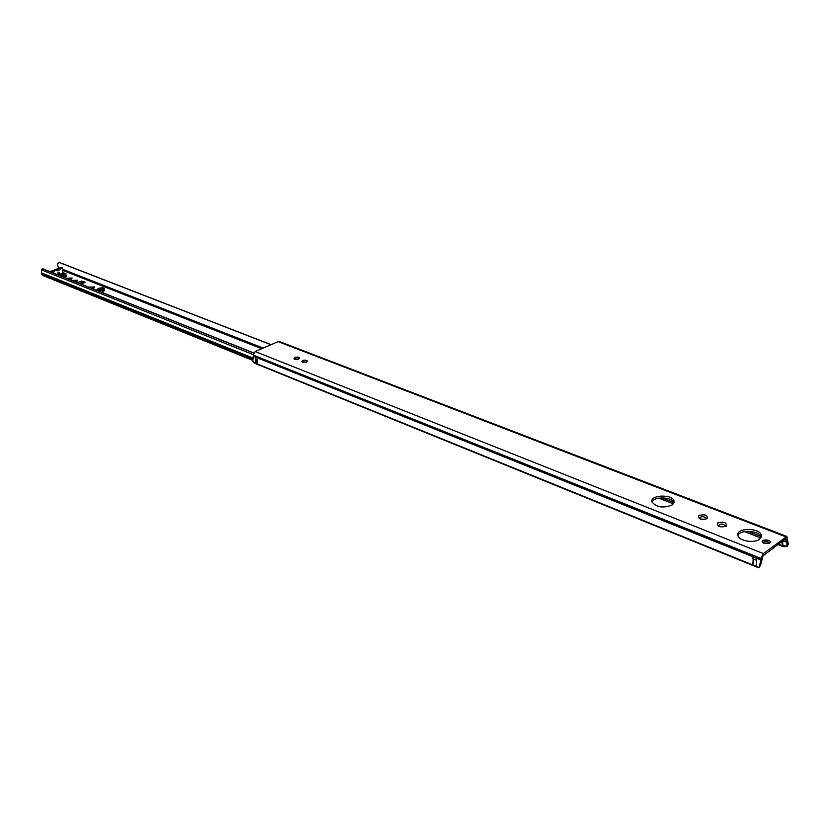 <?xml version="1.0" encoding="UTF-8"?>
<svg xmlns="http://www.w3.org/2000/svg" width="830" height="830" viewBox="0 0 830 830"><rect width="100%" height="100%" fill="white"/><g stroke="black" fill="none" stroke-linecap="round" stroke-linejoin="round"><path stroke-width="1.25" d="M256.024 358.913L256.761 360.677M256.74 361.143L255.765 363.26L257.497 363.965M257.03 359.317L255.225 358.57M257.528 363.997L255.765 363.26M255.36 363.519L253.804 362.544L255.733 363.322L255.184 358.56L257.03 359.307L257.58 364.08L255.796 363.301M256.377 359.307L256.646 361.61M753.474 562.418L753.609 559.451L753.474 562.418L752.385 564.659L755.632 565.977M782.234 546.296L777.876 544.594M760.778 537.933L744.52 531.584M673.379 503.841L658.781 498.145M782.005 546.264L785.979 546.182L782.493 544.822L782.182 545.694L781.995 541.502M778.851 544.397L782.161 545.694L778.499 544.138M763.372 553.558L786.892 536.46L788.355 544.397L787.13 544.231L785.844 538.597L762.998 555.81L760.923 564.089L759.523 566.268L761.037 558.466L763.372 553.558L255.184 351.546L253.316 355.105L252.776 361.112L253.804 362.544M786.892 536.46L278.849 341.327L255.184 351.546M769.555 543.121L769.742 542.976C772.958 538.961 758.07 539.012 763.227 542.996L769.555 543.121M759.523 539.199C754.19 543.609 738.71 540.901 737.901 535.464C735.432 527.641 759.917 527.403 761.307 535.257L759.523 539.199M672.082 505.014C663.129 508.406 656.437 507.379 651.996 501.932C649.631 494.763 672.725 493.871 674.064 501.092L672.082 505.014M306.436 362.077L301.591 361.704C303.043 359.898 304.963 359.639 307.359 360.925L306.436 362.077M306.726 361.921L302.39 362.347M673.97 502.835C672.518 496.765 653.656 496.195 652.058 502.15M763.496 543.152L763.206 542.633C764.689 540.641 766.661 540.631 769.12 542.613L768.756 543.546M768.871 543.442L763.393 543.028M761.183 537.166C759.907 530.505 739.727 529.156 737.932 535.578M723.905 526.749L719.901 526.511M704.815 519.269L700.966 519.082M782.7 540.963L782.493 544.822M752.8 565.313L752.385 564.659L755.642 565.987M752.779 565.344L753.391 556.774L752.654 558.756L755.974 560.084M782.825 541.326L782.659 544.252M760.975 559.814L756.753 558.123L756.089 566.724M759.491 567.108L760.923 564.089M787.13 544.231L785.979 546.182M783.862 546.763L787.099 546.337L788.355 544.397M759.523 566.268L759.201 567.523L757.738 567.388M270.559 344.575L58.961 262.363L57.301 264.282L58.494 267.81L58.09 268.557L54.033 270.072M53.016 270.445L49.893 271.607M77.522 282.636L81.579 281.08L85.137 282.138L81.101 284.057M61.098 276.079L66.732 275.84L64.346 277.376M66.566 278.257L72.22 278.019L69.844 279.565M72.075 280.457L77.771 280.218L75.385 281.775M88.914 287.18L94.693 286.952L92.317 288.529M58.027 272.738L59.055 272.468L59.397 274.481L63.422 272.78L66.224 273.973L60.268 275.747M84.38 282.791L81.817 282.501L79.462 283.404M66.13 276.712L62.997 276.836M71.639 278.901L68.465 279.015M77.19 281.1L73.974 281.214M94.132 287.834L90.823 287.937M64.761 274.616L62.987 273.91M81.817 282.501L81.579 281.08M58.059 272.697L58.702 272.396M57.893 272.945L58.349 274.875L57.996 272.873L58.951 272.385M59.397 274.481L58.92 275.207M59.034 275.259L59.542 274.305M59.221 275.332L63.101 273.869L62.136 267.748L58.142 270.808L54.956 270.424L53.566 271.867L53.794 273.163M55.247 270.59L61.285 267.416L62.136 267.748M52.944 272.831L52.715 271.524L54.106 270.092L54.811 270.383M252.59 359.048L41.573 273.9L41.51 269.937L42.517 268.796L41.51 269.937M253.306 354.649L41.956 270.061M41.573 273.9L42.6 275.384L252.611 360.313M58.961 262.363L270.694 344.512L59.438 262.456M262.986 348.009L62.831 269.356M59.926 268.214L58.463 267.644M760.892 536.419L747.664 531.273M674.043 502.617L674.064 501.092M673.856 502.544L661.79 497.844M298.769 359.079C300.294 357.19 298.925 356.651 294.66 357.471C293.125 359.359 294.494 359.898 298.769 359.079M294.131 359.027C295.449 357.388 297.192 357.149 299.371 358.311L298.634 359.068L294.131 359.027M785.699 536.771L277.562 341.4M707.077 518.698C707.917 515.108 705.168 514.04 698.839 515.482C697.968 519.061 700.717 520.14 707.077 518.698M726.177 526.168C726.956 522.516 724.154 521.427 717.774 522.879C716.975 526.531 719.776 527.621 726.177 526.168M718.438 525.867C720.181 523.502 722.515 523.46 725.42 525.732L725.347 526.147C721.81 527.87 717.608 525.691 718.541 525.805L718.438 525.867M706.351 518.605L706.268 518.677C702.688 520.327 698.507 518.221 699.576 518.377L699.472 518.439C701.194 516.104 703.487 516.053 706.361 518.273L706.382 518.574M752.675 565.261L755.923 566.579M753.35 557.023L756.67 558.362M753.381 556.889L756.732 558.227M761.037 558.466L253.316 355.105M753.391 556.774L253.441 356.174M753.35 556.92L253.42 356.288M752.333 564.742L257.58 364.08M752.613 565.313L254.852 363.312M786.321 539.012L785.647 538.753M786.238 540.455L784.35 539.718M786.643 542.187L782.97 540.766M758.278 567.606L755.964 566.672M759.201 567.523L755.694 566.101M760.934 559.96L756.711 558.268M98.262 290.002L99.144 288.799C101.654 288.155 102.93 288.321 102.982 289.296M102.889 289.421L99.061 288.695L98.397 290.106M104.341 288.882L104.59 290.459L101.831 292.326M102.1 292.43L104.57 290.293M97.152 289.234L96.84 290.012L102.754 290.23L104.321 288.726L103.802 288.238M261.533 348.662L63.028 270.497M59.335 269.045L58.09 268.557M102.183 289.784C104.072 288.186 102.972 287.751 98.905 288.487C97.006 290.085 98.106 290.521 102.183 289.784M102.567 289.94C97.525 290.842 96.176 290.303 98.521 288.332C103.553 287.429 104.902 287.969 102.567 289.94M103.211 289.162L98.033 289.846M59.553 274.232L59.241 272.437M59.096 272.23L57.955 272.655M60.051 267.997L60.901 268.329M53.566 271.867L52.715 271.524M253.71 353.061L42.517 268.796M41.687 272.966L252.776 357.969M253.773 352.937L42.257 268.567L253.773 352.937M262.768 348.102L62.852 269.522M59.853 268.339L58.494 267.81M768.819 543.494L769.742 542.976M761.307 535.257L761.224 537.062M752.727 565.323L755.943 566.62M255.08 363.426L752.665 565.365M756.016 566.724L758.018 567.544M96.892 290.355L98.469 288.332C104.705 287.107 103.854 288.394 104.321 288.726M54.106 270.092L54.956 270.424"/></g></svg>
